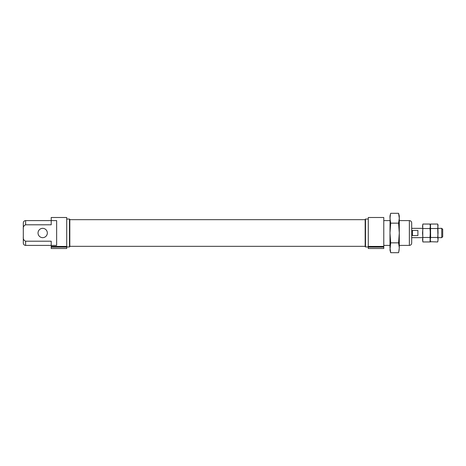 <?xml version="1.0" encoding="UTF-8"?>
<svg xmlns="http://www.w3.org/2000/svg" width="466" height="466" viewBox="0 0 466 466"><rect width="100%" height="100%" fill="white"/><g stroke="black" fill="none" stroke-linecap="round" stroke-linejoin="round"><path stroke-width="0.7" d="M25.624 220.599L56.636 220.599L56.636 245.401L51.208 245.401L51.208 241.202L25.624 241.202C23.83 240.456 23.055 239.017 23.3 236.874L23.3 229.126C23.055 226.983 23.83 225.538 25.624 224.798L25.624 220.599C24.215 220.733 23.44 221.507 23.3 222.923L23.3 229.126M66.714 246.427L51.208 246.427L51.208 248.506L66.714 248.506L66.714 217.494L51.208 217.494L51.208 224.798L25.624 224.798M38.031 233A4.654 4.654 0 0 0 42.68 237.654A4.654 4.654 0 0 0 47.334 233A4.654 4.654 0 0 0 42.68 228.346A4.654 4.654 0 0 0 38.031 233M51.208 241.202L25.624 241.202L25.624 245.401L51.208 245.401L51.208 246.427M66.714 246.957L69.486 246.957L69.486 219.043L66.714 219.043M69.486 246.957L69.813 246.625L69.813 219.375L69.486 219.043M365.507 219.043L365.507 246.957L365.175 246.625L365.175 219.375L365.507 219.043L368.28 219.043M368.28 246.427L368.28 217.494L383.78 217.494L383.78 246.427L368.28 246.427L368.28 248.506L383.78 248.506L383.78 247.096L368.28 247.096M383.78 246.427L383.78 247.096M25.624 245.401C24.215 245.267 23.44 244.493 23.3 243.077L23.3 236.874M411.694 243.077L411.694 222.923C411.554 221.507 410.779 220.733 409.364 220.599L409.364 245.401C410.779 245.267 411.554 244.493 411.694 243.077M438.046 237.654L441.751 237.654L441.751 228.346L438.046 228.346M411.694 234.858L412.468 235.569L417.891 235.569L417.891 230.431L412.468 230.431L411.694 231.142M441.751 237.654L442.7 236.699L442.7 229.301L441.751 228.346M412.468 235.569L412.468 230.431M437.784 224.274L438.046 233L437.725 237.474L430.619 237.474L430.508 224.495M437.725 237.474L438.046 239.716L437.725 228.526L430.619 228.526M430.036 224.274L430.299 226.284L430.619 224.047L437.725 224.047L438.046 225.247L437.725 228.526M430.561 241.726L437.725 241.953L438.046 239.716L437.836 241.505M429.972 237.474L430.299 239.716L429.972 241.953L422.866 241.953L422.546 239.716L422.866 237.474L429.972 237.474L430.299 233L429.972 228.526L422.866 228.526L422.546 226.284L422.866 224.047L429.972 224.047L430.299 225.247L430.299 240.753L430.619 241.953L430.299 239.716L430.619 237.474M422.866 237.474L422.546 233L422.866 228.526M430.083 241.505L430.299 226.284L429.972 228.526M422.808 241.726L422.755 224.495M390.263 250.801L390.689 252.694L389.984 247.772L389.984 233L390.689 223.156L398.581 223.156L399.286 233L398.581 242.844L399.286 247.772L398.826 251.704M390.1 216.3L389.984 233L390.689 242.844L398.581 242.844M399.17 249.7L398.581 252.694L390.689 252.694L389.984 250.056L390.689 242.844M390.689 223.156L389.984 218.228L390.45 214.296M389.984 218.228L389.984 215.944L390.689 213.306L398.581 213.306L399.286 218.228L398.581 223.156M399.007 215.199L398.581 213.306L399.286 215.944L399.286 247.772M66.714 247.096L51.208 247.096M69.813 246.333L365.175 246.333M69.813 219.667L365.175 219.667M365.507 246.957L368.28 246.957M383.78 245.401L389.984 245.401M399.286 245.401L409.364 245.401M383.78 220.599L389.984 220.599M399.286 220.599L409.364 220.599M411.694 237.654L422.546 237.654M411.694 228.346L422.546 228.346"/></g></svg>
